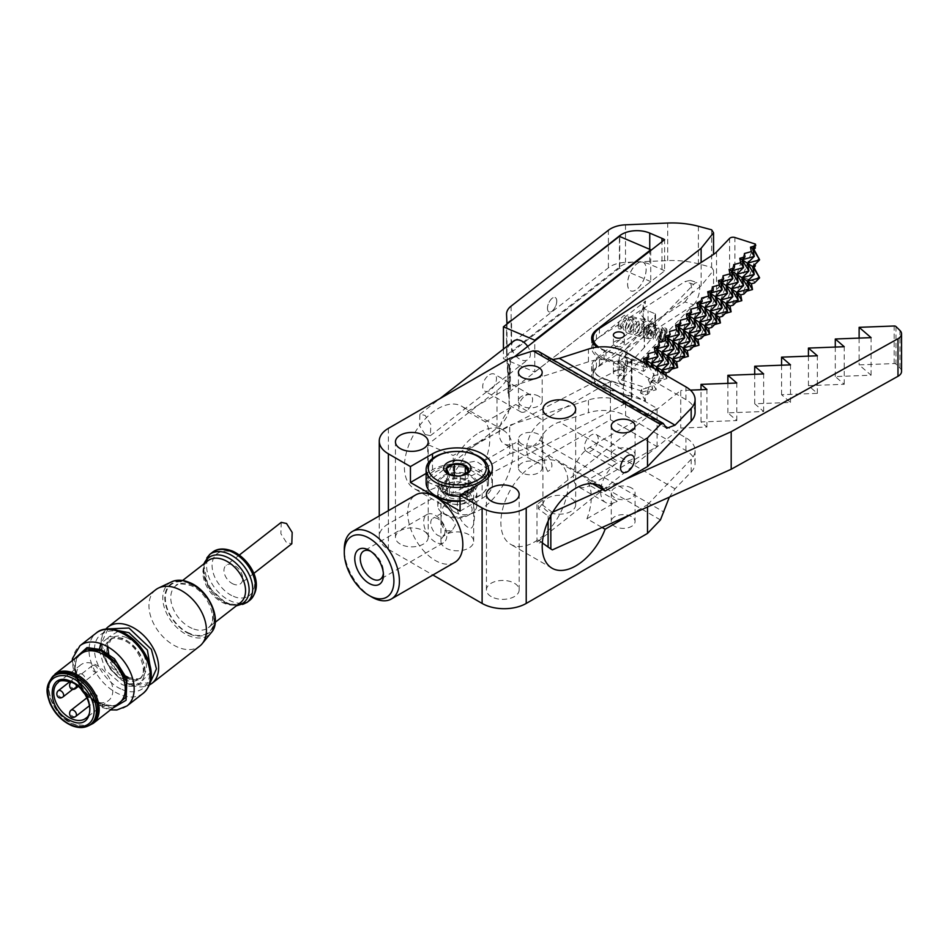 <?xml version="1.0" encoding="UTF-8"?>
<svg xmlns="http://www.w3.org/2000/svg" width="949" height="949" viewBox="0 0 949 949"><rect width="100%" height="100%" fill="white"/><g stroke="black" fill="none" stroke-linecap="round" stroke-linejoin="round"><path stroke-width="0.71" stroke-dasharray="4.75 3.56" d="M94.651 693.529A3.903 2.562 -128 0 0 92.255 693.648A3.903 2.562 -128 0 0 91.816 696.851A3.903 2.562 -128 0 0 94.651 699.899A3.903 2.562 -128 0 0 97.047 699.793A3.903 2.562 -128 0 0 97.498 696.59A3.903 2.562 -128 0 0 94.651 693.529M81.875 674.063A3.903 2.562 -128 0 0 79.479 674.181A3.903 2.562 -128 0 0 79.028 677.384A3.903 2.562 -128 0 0 81.875 680.433A3.903 2.562 -128 0 0 84.271 680.326A3.903 2.562 -128 0 0 84.71 677.123A3.903 2.562 -128 0 0 81.875 674.063M94.651 665.522A3.903 2.562 -128 0 0 92.255 665.629A3.903 2.562 -128 0 0 91.816 668.831A3.903 2.562 -128 0 0 94.651 671.892A3.903 2.562 -128 0 0 97.047 671.785A3.903 2.562 -128 0 0 97.498 668.582A3.903 2.562 -128 0 0 94.651 665.522M151.01 671.619L142.564 680.445L128.981 679.176L114.865 668.191L106.656 651.465L108.162 637.408L119.147 630.753M99.194 650.148L105.303 670.077L122.03 684.609C135.837 689.045 143.465 684.561 144.9 671.145C145.802 659.875 133.501 642.117 122.03 638.131L109.562 636.554L100.808 643.624M115.161 706.27L101.152 704.383L79.028 682.687L74.924 668.725L76.798 657.088M92.017 723.328A30.404 19.953 52 0 1 73.31 724.182A30.404 19.953 52 0 1 51.163 700.362A30.404 19.953 52 0 1 54.615 675.38M155.707 589.756A35.754 23.464 -128 0 0 151.638 619.139A35.754 23.464 -128 0 0 177.688 647.135A35.754 23.464 -128 0 0 199.681 646.139M281.248 522.353L280.892 533.706L286.539 542.614L291.817 543.777M233.359 584.086A11.696 7.675 52 0 1 224.842 574.928A11.696 7.675 52 0 1 226.17 565.307A11.696 7.675 52 0 1 233.359 564.987A11.696 7.675 52 0 1 241.888 574.145A11.696 7.675 52 0 1 240.548 583.754A11.696 7.675 52 0 1 233.359 584.086M85.113 694.336A22.61 14.84 -128 0 0 94.651 701.169A22.61 14.84 -128 0 0 108.566 700.54A22.61 14.84 -128 0 0 111.128 681.963A22.61 14.84 -128 0 0 94.651 664.253A22.61 14.84 -128 0 0 80.748 664.881A22.61 14.84 -128 0 0 81.056 689.14M425.14 434.512L419.505 425.603L419.861 414.25L425.14 415.413L430.787 424.322L430.431 435.674L425.14 434.512M513.789 340.999A11.696 7.675 -128 0 0 512.46 350.608A11.696 7.675 -128 0 0 520.977 359.766A11.696 7.675 -128 0 0 528.166 359.446A11.696 7.675 -128 0 0 527.703 346.432M627.55 283.751A15.599 7.58 113.1 0 0 630.694 290.857A15.599 7.58 113.1 0 0 640.646 285.139A15.599 7.58 113.1 0 0 646.103 269.279A15.599 7.58 113.1 0 0 642.947 262.185A15.599 7.58 113.1 0 0 633.007 267.903A15.599 7.58 113.1 0 0 627.55 283.751M646.162 269.314A15.599 7.58 -66.9 0 1 640.705 285.163A15.599 7.58 -66.9 0 1 630.753 290.88A15.599 7.58 -66.9 0 1 627.609 283.787A15.599 7.58 -66.9 0 1 633.066 267.926A15.599 7.58 -66.9 0 1 643.019 262.209A15.599 7.58 -66.9 0 1 646.162 269.314M556.778 301.118A7.794 3.784 -66.9 0 1 554.05 309.042A7.794 3.784 -66.9 0 1 549.08 311.901A7.794 3.784 -66.9 0 1 547.502 308.354A7.794 3.784 -66.9 0 1 550.23 300.418A7.794 3.784 -66.9 0 1 555.201 297.559A7.794 3.784 -66.9 0 1 556.778 301.118M547.443 308.33A7.794 3.784 113.1 0 0 549.02 311.877A7.794 3.784 113.1 0 0 553.991 309.018A7.794 3.784 113.1 0 0 556.719 301.094A7.794 3.784 113.1 0 0 555.141 297.535A7.794 3.784 113.1 0 0 550.171 300.394A7.794 3.784 113.1 0 0 547.443 308.33M503.433 349.078L503.433 358.639L534.762 372.032L534.762 340.928M650.741 250.477L650.741 281.58L534.762 372.032M650.741 281.58L619.412 268.187L503.433 358.639M619.412 268.187L619.412 236.36M658.879 338.935L660.409 332.719L660.041 337.298L661.109 335.139L660.385 339.22L662.272 340.667L659.994 341.913A7.402 2.93 107.8 0 0 660.207 342.008A7.402 2.93 107.8 0 0 664.514 337.785A7.402 2.93 107.8 0 0 664.715 327.915A7.402 2.93 107.8 0 0 660.409 332.126A7.402 2.93 107.8 0 0 658.879 338.935L661.441 332.458A7.402 2.93 -72.2 0 1 665.735 328.235A7.402 2.93 -72.2 0 1 665.534 338.117A7.402 2.93 -72.2 0 1 661.228 342.328A7.402 2.93 -72.2 0 1 660.279 335.899L659.994 341.913M620.634 326.278L617.965 325.566L618.534 328.473L620.361 328.532L623.244 324.404L622.71 323.668L620.634 326.278M660.279 335.899L661.062 332.269M660.801 341.901L659.697 341.925C660.101 340.371 655.747 344.665 660.504 332.565L660.041 337.298A4.994 1.981 -72.2 0 1 661.085 333.052A4.994 1.981 -72.2 0 1 663.98 330.205A4.994 1.981 -72.2 0 1 663.837 336.871A4.994 1.981 -72.2 0 1 660.943 339.706A4.994 1.981 -72.2 0 1 660.385 339.22M664.869 337.192A4.994 1.981 -72.2 0 1 661.963 340.039A4.994 1.981 -72.2 0 1 662.105 333.372A4.994 1.981 -72.2 0 1 665 330.537A4.994 1.981 -72.2 0 1 664.869 337.192M623.244 324.404L622.71 323.668L623.244 324.404M621.476 361.237A5.457 3.155 180 0 1 624.288 364.001A5.457 3.155 180 0 1 616.186 366.753A5.457 3.155 180 0 1 613.374 364.001A5.457 3.155 180 0 1 621.476 361.237M621.476 369.837A5.457 3.155 180 0 1 624.288 372.589A5.457 3.155 180 0 1 616.186 375.353A5.457 3.155 180 0 1 613.374 372.589A5.457 3.155 180 0 1 621.476 369.837M616.186 346.385A5.457 3.155 -0 0 0 624.288 343.621A5.457 3.155 -0 0 0 621.476 340.869A5.457 3.155 -0 0 0 613.374 343.621A5.457 3.155 -0 0 0 616.186 346.385M754.55 282.909L754.23 281.26L734.906 275.068A3.903 2.254 -0 0 0 729.603 275.945L716.531 289.552A23.393 13.5 -0 0 1 713.553 291.984L599.412 366.017A24.947 14.401 -0 0 0 593.089 375.602A24.947 14.401 -0 0 0 605.948 388.2L645.557 400.881L644.466 395.128L647.598 394.25L652.651 389.185L651.18 381.439L655.154 383.989L658.286 383.123L663.351 378.058L662.461 373.337M743.85 294.048L743.47 292.043L746.768 291.129M733.162 305.175L732.782 303.182L736.068 302.268M722.462 316.314L722.082 314.321L725.368 313.395M711.762 327.441L711.382 325.448L714.68 324.534M701.074 338.579L700.694 336.587L703.98 335.673M690.374 349.718L689.994 347.714L693.28 346.8M679.686 360.845L679.306 358.852L682.592 357.939M668.986 371.984L668.606 369.991L671.892 369.078M658.286 383.123L657.906 381.118L666.945 378.604L666.376 375.59M647.598 394.25L647.218 392.257L656.245 389.742L655.154 383.989M759.295 276.195L754.23 281.26M755.404 244.071L753.933 245.542L754.68 246.764M759.295 258.187L753.933 263.549L754.68 264.771M753.933 263.549L743.47 292.043M753.933 245.542L732.782 303.182M744.396 253.525L722.082 314.321M733.696 264.664L711.382 325.448M723.008 275.803L700.694 336.587M712.308 286.93L689.994 347.714M701.608 298.069L679.306 358.852M690.919 309.196L668.606 369.991M666.945 378.604L664.419 374.464M657.906 381.118L680.219 320.335M656.245 389.742L651.18 381.439L647.218 392.257M645.557 400.881L640.492 392.578L644.466 395.128M605.948 388.2L605.948 379.6L641.939 391.13L640.492 392.578L652.651 389.185L648.226 379.541L651.18 381.439L663.351 378.058L659.401 371.569M605.948 379.6A24.947 14.401 180 0 1 593.089 367.002A24.947 14.401 180 0 1 599.412 357.429L599.412 366.017M644.371 362.898L605.948 350.632A24.947 14.401 180 0 1 598.546 347.026M641.939 391.13L641.631 389.481L640.492 392.578M599.412 357.429L684.929 301.96L693.672 304.759L621.465 379.932L646.791 388.046L641.631 389.481M684.929 301.96L692.343 291.948L690.267 280.382L684.929 281.58L599.412 337.061A24.947 14.401 -0 0 0 593.089 346.634A24.947 14.401 -0 0 0 605.948 359.232L605.948 350.632M644.383 362.945L647.313 367.749L643.73 371.332L605.948 359.232M646.637 364.202L647.313 367.749M648.131 353.74L643.031 367.643L649.828 366.539L649.353 365.768M658.831 342.601L649.626 367.69L654.525 375.59L648.226 379.541M654.525 375.59L658.001 374.618L651.18 381.439L669.519 331.474M646.791 388.046L650.8 386.148M621.465 379.932A12.479 4.935 107.8 0 0 627.17 367.216A12.479 4.935 107.8 0 0 625.261 357.868A12.479 4.935 107.8 0 0 621.465 359.564L645 367.097M651.833 366.86L649.626 367.69M693.672 304.759A12.479 4.935 107.8 0 0 699.377 292.031A12.479 4.935 107.8 0 0 697.479 282.695A12.479 4.935 107.8 0 0 693.672 284.38L621.465 359.564M643.73 371.332L643.031 367.643M657.183 370.288L658.001 374.618L654.383 368.675M901.55 371.439A11.696 6.75 0 0 0 899.949 368.022L895.986 364.108A1.945 1.127 0 0 0 895.832 363.989A1.945 1.127 0 0 0 894.172 363.562L859.118 364.891L871.075 375.211L835.286 376.575L844.219 384.286L808.429 385.65L817.362 393.361L781.573 394.713L790.505 402.435L754.716 403.788L763.648 411.51L727.871 412.862L736.804 420.585L701.014 421.937L706.934 427.05L680.741 428.046L536.98 542.164L538.51 543.279L541.76 542.033L552.377 549.886M859.118 338.105L859.118 364.891M624.905 479.613L602.698 489.637M552.745 512.152L550.835 514.607L548.107 516.007L538.51 508.913L538.51 505.722L536.98 504.595L680.741 390.49L680.741 428.046M541.76 542.033L538.51 540.1L538.51 543.279M542.342 542.935L538.51 540.1M690.386 390.122L680.741 390.49M706.934 427.05L706.934 389.493M701.014 421.937L701.014 389.719M736.804 420.585L736.804 383.016M727.871 412.862L727.871 383.36M763.648 411.51L763.648 373.942M754.716 403.788L754.716 374.286M790.505 402.435L790.505 364.867M781.573 394.713L781.573 365.211M817.362 393.361L817.362 355.792M808.429 385.65L808.429 356.136M844.219 384.286L844.219 346.717M835.286 376.575L835.286 347.061M871.075 375.211L871.075 337.642M552.377 512.318L541.76 504.477L538.51 505.722M536.98 504.595L536.98 542.164M541.76 504.477L538.51 508.913M631.678 360.478L631.678 398.046A1.554 0.902 0 0 0 631.987 397.512A1.554 0.902 0 0 0 631.393 396.801A1.554 0.902 0 0 0 631.18 396.718L604.098 388.046A24.176 13.95 180 0 1 591.654 375.84A24.176 13.95 180 0 1 596.399 367.536L701.133 285.851L713.541 270.346L711.631 267.369L698.381 263.834A62.373 36.015 0 0 0 667.705 260.607L625.498 262.375A23.393 13.5 0 0 0 608.392 267.808L511.131 343.668A23.393 13.5 0 0 0 506.541 351.699A23.393 13.5 0 0 0 506.552 352.091L509.222 405.626A62.373 36.015 180 0 1 509.245 406.658A62.373 36.015 180 0 1 497.015 428.082L427.726 482.116L427.726 444.559L453.207 455.449L623.386 366.955L631.678 360.478A1.554 0.902 0 0 0 631.987 359.944A1.554 0.902 0 0 0 631.393 359.232A1.554 0.902 0 0 0 631.18 359.161L604.098 350.489A24.176 13.95 180 0 1 597.194 347.168M506.991 324.024L506.991 354.629L509.222 399.256A62.373 36.015 0 0 0 508.023 393.194A38.98 22.503 180 0 1 508.878 392.4A38.98 22.503 180 0 1 510.372 391.154L664.608 270.856L664.608 239.67M664.608 270.856A21.436 12.384 0 0 0 662.402 269.718A21.436 12.384 0 0 0 661.963 269.516L649.745 264.297A21.436 12.384 0 0 0 619.744 266.883L511.57 351.249L511.57 320.465M641.666 311.153L645.557 301.379L643.208 314.072C642.805 317.879 643.588 319.683 645.557 319.457L644.383 319.362L645.557 319.457L641.666 315.756L641.666 311.153L639.507 313.087L641.666 315.756M654.94 313.728A1.554 0.902 180 0 1 654.964 313.739A1.554 0.902 180 0 1 655.569 314.451A1.554 0.902 180 0 1 655.427 314.819L655.427 333.609A1.554 0.902 0 0 0 655.569 333.229A1.554 0.902 0 0 0 654.964 332.518A1.554 0.902 0 0 0 654.94 332.506L654.94 313.728L648.072 310.798A12.088 6.975 180 0 1 643.185 305.187A12.088 6.975 180 0 1 645.557 301.035L596.399 339.374A24.176 13.95 0 0 0 593.089 342.921M625.652 329.22A8.577 2.942 104.9 0 0 627.04 333.016A8.577 2.942 104.9 0 0 630.824 329.042A8.577 2.942 104.9 0 0 632.841 320.24A8.577 2.942 104.9 0 0 631.453 316.444A8.577 2.942 104.9 0 0 627.669 320.406A8.577 2.942 104.9 0 0 625.652 329.22M646.886 334.89A8.577 2.942 104.9 0 0 648.274 338.674A8.577 2.942 104.9 0 0 652.058 334.712A8.577 2.942 104.9 0 0 654.075 325.898A8.577 2.942 104.9 0 0 652.687 322.102A8.577 2.942 104.9 0 0 648.902 326.076A8.577 2.942 104.9 0 0 646.886 334.89M644.241 328.769L644.241 347.548A3.903 2.254 0 0 0 644.43 347.346L644.43 328.568A3.903 2.254 180 0 1 644.241 328.769L626.969 347.702L626.969 366.492L619.258 376.124A12.088 6.975 0 0 0 618.155 379.042A12.088 6.975 0 0 0 624.371 385.152L604.098 378.663A24.176 13.95 180 0 1 591.654 366.456A24.176 13.95 180 0 1 596.399 358.153L645.557 319.813A12.088 6.975 0 0 0 643.185 323.965A12.088 6.975 0 0 0 648.072 329.576L654.94 332.506M631.678 398.046L623.386 404.511L453.207 493.006L453.207 455.449M427.726 482.116L453.207 493.006M508.023 393.194L508.023 362.008A62.373 36.015 180 0 1 509.245 369.102A62.373 36.015 180 0 1 497.015 390.525L427.726 444.559M711.631 267.369L711.631 229.8M713.553 291.984L713.541 270.346M701.133 285.851L701.133 262.482M593.054 342.98A24.176 13.95 0 0 0 591.654 347.678A24.176 13.95 0 0 0 604.098 359.873L624.371 366.373A12.088 6.975 180 0 1 618.155 360.264A12.088 6.975 180 0 1 619.258 357.346L626.969 347.702M506.991 354.629L511.57 351.249M514.358 356.848L510.372 359.956A38.98 22.503 0 0 0 508.023 362.008M655.427 333.609L644.43 347.346M644.241 347.548L626.969 366.492M644.43 328.568L655.427 314.819M623.386 366.955L623.386 404.511M592.378 483.682L586.933 480.538A47.557 27.462 -60 0 1 586.933 518.735L602.069 527.466M534.489 464.334A47.557 27.462 -60 0 1 558.273 461.985A47.557 27.462 -60 0 1 565.568 500.087A47.557 27.462 -60 0 1 534.489 541.998A47.557 27.462 -60 0 1 510.716 544.358A47.557 27.462 -60 0 1 503.421 506.244A47.557 27.462 -60 0 1 534.489 464.334M614.762 459.518A11.886 6.868 180 0 1 611.275 454.666A11.886 6.868 180 0 1 618.618 448.319A11.886 6.868 180 0 1 631.571 449.814A11.886 6.868 180 0 1 635.059 454.666A11.886 6.868 180 0 1 627.716 461.012A11.886 6.868 180 0 1 614.762 459.518M598.226 438.972A9.751 5.623 120 0 0 596.209 434.512A9.751 5.623 120 0 0 591.334 434.986A9.751 5.623 120 0 0 584.442 446.932A9.751 5.623 120 0 0 586.47 451.392A9.751 5.623 120 0 0 591.334 450.905A9.751 5.623 120 0 0 598.226 438.972M614.762 526.363A11.886 6.868 180 0 1 611.275 521.511A11.886 6.868 180 0 1 618.618 515.165A11.886 6.868 180 0 1 631.571 516.659A11.886 6.868 180 0 1 635.059 521.511A11.886 6.868 180 0 1 627.716 527.858A11.886 6.868 180 0 1 614.762 526.363M631.571 488.011A11.886 6.868 0 0 0 618.618 486.517A11.886 6.868 0 0 0 611.275 492.863A11.886 6.868 0 0 0 614.762 497.715A11.886 6.868 0 0 0 627.716 499.21A11.886 6.868 0 0 0 635.059 492.863A11.886 6.868 0 0 0 631.571 488.011M489.589 374.653A9.751 5.623 -60 0 1 494.465 374.179A9.751 5.623 -60 0 1 495.959 381.984A9.751 5.623 -60 0 1 489.589 390.573A9.751 5.623 -60 0 1 484.725 391.059A9.751 5.623 -60 0 1 483.231 383.242A9.751 5.623 -60 0 1 489.589 374.653M525.675 395.496A9.751 5.623 -60 0 1 530.55 395.009A9.751 5.623 -60 0 1 532.045 402.815A9.751 5.623 -60 0 1 525.675 411.403A9.751 5.623 -60 0 1 520.799 411.89A9.751 5.623 -60 0 1 519.305 404.084A9.751 5.623 -60 0 1 525.675 395.496M400.253 544.074A16.37 9.454 180 0 1 395.448 537.383A16.37 9.454 180 0 1 405.555 528.652A16.37 9.454 180 0 1 423.408 530.705A16.37 9.454 180 0 1 428.201 537.383A16.37 9.454 180 0 1 418.094 546.126A16.37 9.454 180 0 1 400.253 544.074M491.214 596.589A16.37 9.454 180 0 1 486.422 589.91A16.37 9.454 180 0 1 496.529 581.168A16.37 9.454 180 0 1 514.37 583.22A16.37 9.454 180 0 1 519.162 589.91A16.37 9.454 180 0 1 509.055 598.641A16.37 9.454 180 0 1 491.214 596.589M455.39 525.283L451.973 530.693L445.733 530.859C442.104 527.407 440.55 522.792 441.048 517.015L441.831 513.136L445.733 514.311C450.858 516.885 454.073 520.55 455.39 525.283M445.069 531.238A10.131 5.848 60 0 1 442.969 535.877A10.131 5.848 60 0 1 437.904 535.378A10.131 5.848 60 0 1 430.739 522.97A10.131 5.848 60 0 1 432.839 518.32A10.131 5.848 60 0 1 437.904 518.83A10.131 5.848 60 0 1 445.069 531.238M445.733 493.943L442.981 492.341A20.273 11.708 180 0 1 442.981 475.793A20.273 11.708 180 0 1 471.641 475.793A20.273 11.708 180 0 1 471.641 492.341A20.273 11.708 180 0 1 442.981 492.341L445.733 493.943A16.37 9.454 180 0 1 440.941 487.252A16.37 9.454 180 0 1 451.048 478.521A16.37 9.454 180 0 1 468.889 480.574A16.37 9.454 180 0 1 473.681 487.252A16.37 9.454 180 0 1 468.889 493.943A16.37 9.454 180 0 1 445.733 493.943M454.749 562.389A38.98 22.503 60 0 1 424.713 551.95A38.98 22.503 60 0 1 407.69 512.721A38.98 22.503 60 0 1 415.769 494.868M435.259 541.998A16.37 9.454 60 0 1 424.559 527.573A16.37 9.454 60 0 1 427.074 514.453A16.37 9.454 60 0 1 435.259 515.26A16.37 9.454 60 0 1 445.959 529.696A16.37 9.454 60 0 1 443.444 542.816A16.37 9.454 60 0 1 435.259 541.998M468.889 534.678A16.37 9.454 0 0 0 451.048 532.626A16.37 9.454 0 0 0 440.941 541.369A16.37 9.454 0 0 0 445.733 548.048A16.37 9.454 0 0 0 463.575 550.1A16.37 9.454 0 0 0 473.681 541.369A16.37 9.454 0 0 0 468.889 534.678M370.549 551.203A16.37 9.454 60 0 1 371.854 551.867L369.102 550.278L371.854 551.867A16.37 9.454 60 0 1 383.432 571.927A16.37 9.454 60 0 1 383.36 573.386M438.011 486.303A47.557 27.462 120 0 0 467.299 449.66L485.485 460.158A47.557 27.462 120 0 0 485.485 421.961L467.299 411.463A47.557 27.462 120 0 0 461.795 406.279A47.557 27.462 120 0 0 438.011 408.628A47.557 27.462 120 0 0 406.943 450.55A47.557 27.462 120 0 0 414.238 488.652A47.557 27.462 120 0 0 438.011 486.303M479.364 432.507A47.557 27.462 -60 0 1 503.148 430.146A47.557 27.462 -60 0 1 510.432 468.26A47.557 27.462 -60 0 1 479.364 510.171A47.557 27.462 -60 0 1 455.579 512.531A47.557 27.462 -60 0 1 448.296 474.417A47.557 27.462 -60 0 1 479.364 432.507M468.889 490.503C453.444 491.119 453.456 518.783 468.889 527.929C476.291 531.998 476.279 504.227 468.889 490.503M547.727 471.475C543.492 463.076 543.492 457.892 547.727 455.923C553.291 463.551 553.291 468.735 547.727 471.475M547.727 511.44A16.37 9.454 180 0 1 542.935 504.761A16.37 9.454 180 0 1 553.042 496.03A16.37 9.454 180 0 1 570.883 498.071A16.37 9.454 180 0 1 575.675 504.761A16.37 9.454 180 0 1 565.568 513.492A16.37 9.454 180 0 1 547.727 511.44M538.7 396.196A11.886 6.868 0 0 0 525.746 394.701A11.886 6.868 0 0 0 518.403 401.047A11.886 6.868 0 0 0 521.879 405.899A11.886 6.868 0 0 0 534.845 407.394A11.886 6.868 0 0 0 542.187 401.047A11.886 6.868 0 0 0 538.7 396.196M538.7 463.041A11.886 6.868 0 0 0 525.746 461.546A11.886 6.868 0 0 0 518.403 467.893A11.886 6.868 0 0 0 521.879 472.744A11.886 6.868 0 0 0 534.845 474.227A11.886 6.868 0 0 0 542.187 467.893A11.886 6.868 0 0 0 538.7 463.041M521.879 444.096A11.886 6.868 180 0 1 518.403 439.245A11.886 6.868 180 0 1 525.746 432.898A11.886 6.868 180 0 1 538.7 434.393A11.886 6.868 180 0 1 542.187 439.245A11.886 6.868 180 0 1 534.845 445.579A11.886 6.868 180 0 1 521.879 444.096M460.063 511.131L482.116 498.391A35.089 20.261 0 0 0 492.401 484.073A35.089 20.261 0 0 0 492.294 482.567L459.921 463.871A35.089 20.261 0 0 0 432.495 469.743L426.125 473.432M492.294 482.567L490.763 474.251M488.498 469.482L476.078 461.119L459.921 463.871M629.946 514.904L647.515 504.761L647.515 506.98M589.803 447.252L617.194 463.065A23.393 13.5 120 0 0 601.915 483.67A23.393 13.5 120 0 0 605.498 502.412A23.393 13.5 120 0 0 617.194 501.262L589.803 485.449L657.064 446.611L610.409 419.672L543.136 458.509A23.393 13.5 -60 0 1 531.452 459.66A23.393 13.5 -60 0 1 527.858 440.917A23.393 13.5 -60 0 1 543.136 420.312L610.409 381.474L657.064 408.414L589.803 447.252A23.393 13.5 120 0 0 574.525 467.857A23.393 13.5 120 0 0 578.107 486.6A23.393 13.5 120 0 0 589.803 485.449M617.194 463.065L586.933 480.538M586.933 518.735L617.194 501.262M485.485 460.158L515.746 442.697A23.393 13.5 -60 0 1 504.049 443.847A23.393 13.5 -60 0 1 500.467 425.105A23.393 13.5 -60 0 1 515.746 404.499L485.485 421.961M467.299 411.463L509.684 386.99L509.684 358.342M467.299 449.66L509.684 425.188L588.451 399.98A31.187 18.007 180 0 1 625.616 402.993L685.949 437.821A31.187 18.007 180 0 1 695.083 450.561A31.187 18.007 180 0 1 691.169 459.292L647.515 504.761M388.39 428.367L388.39 523.86L509.684 453.836L509.684 425.188M695.083 412.364A31.187 18.007 0 0 0 685.949 399.624L625.616 364.796A31.187 18.007 0 0 0 588.451 361.783L509.684 386.99M388.39 523.86A31.187 18.007 0 0 0 379.256 536.588A31.187 18.007 0 0 0 388.39 549.329L432.898 575.011M660.457 519.922L533.041 446.362L509.684 453.836M691.169 459.292L691.169 472.021L675.036 488.818L669.342 497.146M533.041 446.362L539.613 440.277C543.516 431.487 550.088 425.401 559.341 422.02L588.451 412.708L588.451 399.98M552.626 359.541L544.299 357.583L538.059 351.13M657.064 446.611L657.064 408.414M610.409 381.474L610.409 419.672M691.169 472.021A31.187 18.007 0 0 0 695.083 463.29A31.187 18.007 0 0 0 685.949 450.561L625.616 415.733A31.187 18.007 0 0 0 588.451 412.708M371.854 597.063A38.98 22.503 60 0 1 344.285 549.317M471.617 485.034A14.816 8.553 0 0 0 455.378 478.771A14.816 8.553 0 0 0 442.495 487.252A14.816 8.553 0 0 0 443.005 489.47A14.816 8.553 0 0 0 459.245 495.734A14.816 8.553 0 0 0 472.127 487.252A14.816 8.553 0 0 0 471.617 485.034M439.233 486.861A18.707 10.807 180 0 1 438.592 484.073A18.707 10.807 180 0 1 454.868 473.361A18.707 10.807 180 0 1 475.39 481.273A18.707 10.807 180 0 1 476.018 484.073A18.707 10.807 180 0 1 459.755 494.785A18.707 10.807 180 0 1 439.233 486.861M460.063 500.728A31.187 18.007 0 0 0 484.405 491.712A31.187 18.007 0 0 0 488.498 482.792A31.187 18.007 0 0 0 487.43 478.142A31.187 18.007 0 0 0 453.242 464.951A31.187 18.007 0 0 0 426.125 482.792M460.063 501.369A30.095 17.379 0 0 0 483.456 492.673A30.095 17.379 0 0 0 486.374 479.577A30.095 17.379 0 0 0 449.518 467.288A30.095 17.379 0 0 0 428.236 488.569A30.095 17.379 0 0 0 431.166 492.673M448.58 474.215A11.269 6.501 0 0 0 449.34 474.702A11.269 6.501 0 0 0 460.229 476.374A11.269 6.501 0 0 0 465.271 474.702A11.269 6.501 0 0 0 466.042 474.215M443.005 492.65A14.816 8.553 0 0 0 459.245 498.913A14.816 8.553 0 0 0 472.127 490.431A14.816 8.553 0 0 0 471.617 488.225A14.816 8.553 0 0 0 455.378 481.962A14.816 8.553 0 0 0 442.495 490.431A14.816 8.553 0 0 0 443.005 492.65M438.485 496.019A19.49 11.258 0 0 0 459.85 504.263A19.49 11.258 0 0 0 476.801 493.112A19.49 11.258 0 0 0 476.137 490.194A19.49 11.258 0 0 0 454.761 481.95A19.49 11.258 0 0 0 437.821 493.112A19.49 11.258 0 0 0 438.485 496.019M438.485 508.628A19.49 11.258 0 0 0 443.527 513.67A19.49 11.258 0 0 0 471.095 513.67A19.49 11.258 0 0 0 476.801 505.71A19.49 11.258 0 0 0 476.137 502.804A19.49 11.258 0 0 0 454.761 494.559A19.49 11.258 0 0 0 437.821 505.71A19.49 11.258 0 0 0 438.485 508.628M447.181 490.336A10.131 5.848 180 0 1 448.45 487.596L452.388 485.319A10.131 5.848 180 0 1 457.145 484.583L462.519 485.413A10.131 5.848 180 0 1 466.006 487.43L467.442 490.538A10.131 5.848 180 0 1 466.173 493.278L462.234 495.556A10.131 5.848 180 0 1 457.477 496.291L452.104 495.461A10.131 5.848 180 0 1 448.616 493.444L446.445 488.759L446.445 468.415M467.098 497.193A10.131 5.848 0 0 0 455.983 492.911A10.131 5.848 0 0 0 447.169 498.711A10.131 5.848 0 0 0 447.525 500.23A10.131 5.848 0 0 0 458.628 504.512A10.131 5.848 0 0 0 467.442 498.711A10.131 5.848 0 0 0 467.098 497.193M443.005 511.748A14.816 8.553 0 0 0 446.837 515.58A14.816 8.553 0 0 0 467.786 515.58A14.816 8.553 0 0 0 471.617 507.324A14.816 8.553 0 0 0 453.48 501.274A14.816 8.553 0 0 0 443.005 511.748M449.268 474.524L449.933 474.785M457.964 476.018L461.451 475.663M447.667 473.729L449.34 474.702L449.352 495.034L448.616 493.444M452.388 485.319L454.393 484.156L454.393 475.473M446.445 488.759L448.45 487.596M449.352 495.034L452.104 495.461M460.218 476.374L460.218 496.707L457.477 496.291M462.519 485.413L465.271 485.841L465.271 473.456M454.393 484.156L457.145 484.583M460.218 496.707L462.234 495.556M468.177 471.783L468.177 492.116L466.173 493.278M465.271 485.841L466.006 487.43M467.442 490.538L468.177 492.116M75.718 716.436A3.903 2.562 52 0 1 73.31 716.542A3.903 2.562 52 0 1 70.475 713.494A3.903 2.562 52 0 1 70.914 710.291M62.931 696.969A3.903 2.562 52 0 1 60.534 697.076A3.903 2.562 52 0 1 57.699 694.027A3.903 2.562 52 0 1 58.138 690.813M75.718 688.428A3.903 2.562 52 0 1 73.31 688.535A3.903 2.562 52 0 1 70.475 685.475A3.903 2.562 52 0 1 70.914 682.272M71.211 682.094A3.903 2.562 52 0 1 73.31 682.165A3.903 2.562 52 0 1 75.932 684.715M150.108 682.829L128.981 683.861L106.502 662.378L101.543 642.77L108.056 628.902M151.899 683.41A35.754 23.464 52 0 1 129.906 684.407A35.754 23.464 52 0 1 103.856 656.4A35.754 23.464 52 0 1 107.925 627.028M171.615 581.82A32.574 21.376 -128 0 0 164.497 608.119A32.574 21.376 -128 0 0 188.981 635.747A32.574 21.376 -128 0 0 211.247 632.651M189.753 633.885C197.048 638.025 214.355 637.823 214.699 619.211C214.355 600.302 197.048 585.308 189.753 583.208C182.457 579.068 165.15 579.27 164.806 597.882C165.15 616.791 182.457 631.785 189.753 633.885M126.668 637.692A24.555 16.121 -128 0 0 111.555 638.38A24.555 16.121 -128 0 0 108.767 658.559A24.555 16.121 -128 0 0 126.668 677.8A24.555 16.121 -128 0 0 141.769 677.111A24.555 16.121 -128 0 0 144.556 656.933A24.555 16.121 -128 0 0 126.668 637.692M189.753 633.374C182.611 631.31 165.648 616.613 165.316 598.095C165.648 579.863 182.611 579.661 189.753 583.718C196.906 585.77 213.857 600.468 214.189 618.985C213.857 637.218 196.906 637.42 189.753 633.374M192.078 628.38A26.513 17.402 52 0 1 172.754 607.609A26.513 17.402 52 0 1 175.767 585.83A26.513 17.402 52 0 1 192.078 585.094A26.513 17.402 52 0 1 211.39 605.853A26.513 17.402 52 0 1 208.377 627.633A26.513 17.402 52 0 1 192.078 628.38M124.343 679.614A24.555 16.121 52 0 1 106.454 660.374A24.555 16.121 52 0 1 109.242 640.195A24.555 16.121 52 0 1 124.343 639.507A24.555 16.121 52 0 1 142.243 658.748A24.555 16.121 52 0 1 139.444 678.926A24.555 16.121 52 0 1 124.343 679.614M207.938 560.74A26.513 17.402 -128 0 0 204.925 582.532A26.513 17.402 -128 0 0 224.237 603.291A26.513 17.402 -128 0 0 240.548 602.556C239.943 604.964 235.02 605.082 225.767 602.888C207.463 596.435 197.404 565.77 207.938 560.74M237.191 605.165A28.458 18.672 52 0 1 226.253 603.315A28.458 18.672 52 0 1 204.593 563.35M209.563 554.536A30.404 19.953 -128 0 0 206.099 579.519A30.404 19.953 -128 0 0 228.258 603.339A30.404 19.953 -128 0 0 246.954 602.496M143.204 693.304A38.209 25.077 52 0 1 119.704 694.371A38.209 25.077 52 0 1 91.863 664.442A38.209 25.077 52 0 1 96.205 633.054M122.03 689.377C130.096 693.944 149.218 693.719 149.598 673.149C149.218 652.26 130.096 635.676 122.03 633.351C113.963 628.784 94.829 629.009 94.449 649.579C94.829 670.48 113.963 687.052 122.03 689.377M212.339 552.365A30.404 19.953 -128 0 0 208.887 577.348A30.404 19.953 -128 0 0 231.046 601.168A30.404 19.953 -128 0 0 249.741 600.326M233.359 596.186C239.599 599.709 254.379 599.543 254.664 583.647C254.379 567.502 239.599 554.679 233.359 552.887C227.131 549.352 212.351 549.53 212.054 565.426C212.351 581.571 227.131 594.382 233.359 596.186M112.931 708.013L101.152 705.653L82.255 689.97L74.757 674.49L74.58 658.82M126.964 705.961A38.209 25.077 52 0 1 103.465 707.029A38.209 25.077 52 0 1 75.635 677.1A38.209 25.077 52 0 1 79.977 645.711M81.045 653.778A31.187 20.463 -128 0 0 77.498 679.401A31.187 20.463 -128 0 0 100.226 703.838A31.187 20.463 -128 0 0 119.396 702.96C118.317 706.08 112.136 706.317 100.831 703.672C80.06 696.068 67.569 661.928 81.045 653.778M93.299 723.316A31.187 20.463 52 0 1 74.117 724.194A31.187 20.463 52 0 1 51.388 699.757A31.187 20.463 52 0 1 54.935 674.134C40.593 683.577 53.014 716.661 73.512 724.348L88.459 725.807M90.63 724.419A30.404 19.953 52 0 1 71.922 725.273A30.404 19.953 52 0 1 49.763 701.453A30.404 19.953 52 0 1 53.227 676.459M80.748 664.881L58.019 682.616A22.61 14.84 52 0 1 71.922 681.975A22.61 14.84 52 0 1 88.399 699.686A22.61 14.84 52 0 1 85.825 718.274L108.566 700.54M716.531 251.995L716.531 289.552M729.603 275.945L729.603 238.389M734.906 275.068L734.906 237.511M599.412 328.461L599.412 337.061M693.672 284.38L684.929 281.58M895.986 326.551L895.986 364.108M894.172 363.562L894.172 325.993M899.949 368.022L899.949 330.466M550.835 514.607L550.835 515.509M548.107 516.007L548.107 521.096M631.18 396.718L631.18 359.161M497.015 428.082L497.015 390.525M509.222 405.626L509.222 399.256M506.552 352.091L506.552 324.38L506.541 351.699M511.131 306.112L511.131 343.668M608.392 267.808L608.392 230.251M625.498 224.818L625.498 262.375M667.705 260.607L667.705 223.051M698.381 226.265L698.381 263.834M596.399 367.536L596.399 358.153M596.399 339.374L596.399 330.881M604.098 388.046L604.098 378.663M604.098 359.873L604.098 350.489M624.371 366.373L624.371 385.152M510.372 359.956L510.372 391.154M619.258 357.346L619.258 376.124M619.744 266.883L619.744 236.503M649.745 249.326L649.745 264.297M661.963 269.516L661.963 241.734M648.072 329.576L648.072 310.798M432.495 469.743L432.495 458.521M482.116 498.391L482.116 482.483M515.746 404.499L543.136 420.312M543.136 458.509L515.746 442.697M388.39 549.329L388.39 510.669M588.451 361.783L588.451 349.054M664.11 424.618L539.613 352.743M685.949 399.624L685.949 386.895M539.613 440.277L664.11 512.152M675.036 488.818L559.341 422.02M685.949 450.561L685.949 437.821M625.616 402.993L625.616 415.733M625.616 352.067L625.616 364.796M92.255 693.648L87.011 697.74M97.047 699.793L89.55 705.641M79.479 674.181L69.941 681.607M84.271 680.326L72.859 689.223M92.255 665.629L71.175 682.082M97.047 671.785L78.221 686.471M105.707 629.116L101.246 638.938L101.329 648.855L103.939 657.906L110.772 669.697L120.594 679.46L129.301 684.561L149.325 685.048M128.198 677.396C136.822 679.401 141.342 679.306 141.769 677.111L139.444 678.926C149.171 674.193 139.681 645.83 122.812 639.911C115.624 638.108 112.148 637.692 112.385 638.641L109.242 640.195L111.555 638.38L107.723 646.767M108.91 655.415L124.604 675.534M215.221 622.295L208.377 627.633C218.982 622.295 208.685 591.903 190.547 585.497C181.283 583.315 176.36 583.421 175.767 585.83L182.623 580.491M203.655 564.086L208.222 586.838L226.728 603.742L236.254 605.889M72.183 660.694L79.633 687.835L101.934 707.432L110.535 709.876M239.373 555.011L226.17 565.307M253.763 573.457L240.548 583.754M419.861 414.25L439.862 398.651M430.431 435.674L528.166 359.446M660.741 339.706L659.923 339.576C662.948 337.286 661.572 326.1 661.026 329.291L659.757 329.683C654.929 334.819 655.688 339.837 655.83 338.2L654.929 337.927L656.981 331.818L655.889 327.619L654.075 328.615C650.919 334.226 649.828 336.907 650.789 336.658L649.816 336.326L651.904 330.24L650.895 326.065L649.709 326.397C646.067 331.818 644.751 334.689 645.735 334.973L644.822 334.7L646.874 328.627L645.403 324.416C644.193 322.494 638.902 335.388 640.67 333.407L639.721 333.075C641.358 331.889 642.544 324.024 641.5 323.728L640.765 322.826L639.294 323.384C635.747 329.41 634.525 332.209 635.64 331.759L634.691 331.486L636.791 324.855L636.34 321.925L635.344 321.177L633.695 322.316L630.551 330.145L629.626 329.825L631.559 324.926C631.441 320.145 631.132 318.354 630.634 319.576L628.938 320.371C625.545 326.586 624.418 329.315 625.533 328.544L624.561 328.259C626.47 325.009 627.052 321.865 626.293 318.852L625.64 317.927L623.813 318.84C620.504 324.997 619.377 327.678 620.444 326.895L619.804 326.539M617.965 325.566C619.958 316.776 625.201 314.688 624.845 315.483L626.411 315.566C628.155 314.427 631.643 322.755 626.115 330.216L624.383 330.596L622.995 328.342C623.944 322.945 625.486 319.564 627.621 318.2L631.382 317.215C632.509 318.615 634.537 316.017 633.802 326.468C630.397 335.495 629.673 331.296 629.353 332.174L628.036 330.181C630.433 317.69 635.178 318.544 636.482 318.781C638.333 317.227 641.358 327.014 636.637 333.063L634.501 333.823C632.568 334.973 632.686 332.103 634.857 325.199C637.811 320.786 640.029 319.208 641.524 320.465C643.019 321.865 644.418 320.015 644.086 328.817C640.516 339.339 639.709 334.345 639.46 335.424C639.353 332.838 635.83 339.422 640.184 326.266C644.11 321.996 646.233 320.584 646.554 322.008C647.953 321.545 651.797 326.693 647.004 336.005L644.596 337.037C643.813 336.895 640.516 335.092 647.242 325.21L651.655 323.704C654.549 322.458 656.103 334.167 651.05 338.485L649.567 338.674C648.57 339.505 648.262 337.785 648.641 333.49C654.43 321.248 655.142 326.337 656.637 325.246C658.333 324.546 659.211 327.263 659.306 333.407C655.806 344.357 655.889 338.84 654.703 340.264C653.98 339.647 650.528 339.351 657.159 328.639L661.797 326.942L664.075 329.445C665.249 330.691 664.656 334.428 662.272 340.667M618.534 328.473L619.27 328.923C620.243 328.105 620.397 331.545 623.446 324.261M661.963 340.039L660.943 339.706M665.735 328.235L664.715 327.915M665 330.537L663.98 330.205M661.228 342.328L660.207 342.008M624.288 372.589L624.288 364.001M624.288 343.621L624.288 335.033M593.089 375.602L593.089 367.002M613.374 372.589L613.374 364.001M593.089 346.634L593.089 343.04M613.374 343.621L613.374 335.033M650.623 365.994L625.261 357.868M690.267 280.382L697.479 282.695M648.274 338.674L627.04 333.016M509.245 406.658L509.245 369.102M591.654 366.456L591.654 375.84M618.155 360.264L618.155 379.042M631.987 359.944L631.987 397.512M591.654 338.283L591.654 347.678M643.185 305.187L643.185 323.965M655.569 314.451L655.569 333.229M652.687 322.102L631.453 316.444M599.626 485.852L558.273 461.985M611.275 454.666L611.275 426.018M596.209 434.512L632.295 455.342M611.275 492.863L611.275 521.511M530.55 395.009L494.465 374.179M395.448 537.383L395.448 441.89M486.422 589.91L486.422 494.417M451.973 530.693L442.969 535.877M427.074 514.453L363.669 551.061M503.148 430.146L461.795 406.279M440.941 541.369L440.941 487.252M542.935 504.761L542.935 409.268M518.403 401.047L518.403 372.399M518.403 439.245L518.403 467.893M542.187 439.245L542.187 467.893M542.187 401.047L542.187 372.399M575.675 504.761L575.675 409.268M492.401 484.073L492.401 468.154M473.681 541.369L473.681 487.252M455.579 512.531L414.238 488.652M552.069 568.226L510.716 544.358M605.498 502.412L578.107 486.6M635.059 454.666L635.059 426.018M586.47 451.392L622.544 472.222M635.059 492.863L635.059 521.511M531.452 459.66L504.049 443.847M379.256 536.588L379.256 515.948M520.799 411.89L484.725 391.059M666.696 428.26L544.299 357.583M428.201 537.383L428.201 441.89M519.162 589.91L519.162 494.417M695.083 463.29L695.083 450.561M441.831 513.136L432.839 518.32M468.889 493.943L471.641 492.341M443.444 542.816L380.039 579.412M383.432 571.927L383.432 575.106M476.018 484.073C474.642 491.89 470.597 492.756 469.079 493.848L457.311 496.517C448.628 496.351 442.685 493.48 439.47 487.928L438.592 484.073M488.498 477.43L488.498 482.792M483.456 492.673L484.405 491.712M465.271 474.702L466.955 473.729M472.127 487.252L472.127 490.431M476.801 493.112L476.801 505.71M447.169 490.431L447.169 498.711M467.786 515.58L471.095 513.67M446.837 515.58L443.527 513.67M442.495 487.252L442.495 490.431M437.821 493.112L437.821 505.71M467.442 490.431L467.442 498.711"/><path stroke-width="1.42" d="M119.147 630.753L128.981 632.698L147.392 650.006L151.01 671.619M100.808 643.624L99.194 650.148M76.798 657.088L86.893 649.08L101.152 650.907L116.763 662.793L126.49 681.24L125.944 697.207L115.161 706.27M73.31 674.525A30.404 19.953 52 0 1 95.469 698.345A30.404 19.953 52 0 1 92.017 723.328L90.63 724.419A30.404 19.953 52 0 0 94.081 699.437A30.404 19.953 52 0 0 71.922 675.617A30.404 19.953 52 0 0 53.227 676.459L54.615 675.38A30.404 19.953 52 0 1 73.31 674.525M70.997 681.429C96.051 691.026 96.051 732.723 70.997 720.896C45.943 711.299 45.932 669.603 70.997 681.429M151.899 683.41L199.681 646.139A35.754 23.464 -128 0 0 202.137 643.742A35.754 23.464 -128 0 0 202.789 614.466A35.754 23.464 -128 0 0 177.688 588.76A35.754 23.464 -128 0 0 158.637 587.965A35.754 23.464 -128 0 0 155.707 589.756L107.925 627.028A35.754 23.464 52 0 1 129.906 626.032A35.754 23.464 52 0 1 155.956 654.027A35.754 23.464 52 0 1 151.899 683.41L149.325 685.048M253.763 573.457L291.817 543.777L292.173 532.425L286.539 523.516L281.248 522.353L239.373 555.011M81.056 689.14A22.61 14.84 -128 0 0 85.113 694.336M527.703 346.432A11.696 7.675 -128 0 0 520.977 340.667A11.696 7.675 -128 0 0 513.789 340.999L439.862 398.651M534.762 340.928L534.762 340.193L503.433 326.812L503.433 349.078M503.433 326.812L619.412 236.36L650.741 249.753L534.762 340.193M650.741 249.753L650.741 250.477M616.186 337.785A5.457 3.155 -0 0 0 624.288 335.033A5.457 3.155 -0 0 0 621.476 332.28A5.457 3.155 -0 0 0 613.374 335.033A5.457 3.155 -0 0 0 616.186 337.785M754.68 264.771L755.38 265.934L753.933 267.393L759.615 277.843L754.55 282.909L751.418 283.775L752.51 289.54L747.444 281.224L751.418 283.775M746.768 291.129L752.51 289.54M598.546 347.026A24.947 14.401 180 0 1 593.089 338.034A24.947 14.401 180 0 1 599.412 328.461L713.553 254.427A23.393 13.5 180 0 0 716.531 251.995L729.603 238.389A3.903 2.254 180 0 1 734.906 237.511L755.404 244.071L755.724 245.72L750.493 247.179L751.335 251.604L744.396 253.525L745.024 256.859L739.805 258.306L740.635 262.731L733.696 264.664L734.324 267.998L729.105 269.445L736.744 274.356L738.215 282.102L731.406 288.923L743.565 285.542L736.744 274.356L742.094 277.796L743.565 285.542L736.744 292.363L748.915 288.982L742.094 277.796L754.265 274.403L747.444 263.217L748.915 270.975L742.094 277.796L747.444 281.224L759.615 277.843L752.794 266.657L754.265 274.403L747.444 281.224L748.915 288.982L743.85 294.048L740.718 294.914L741.81 300.667L736.744 292.363L740.718 294.914M736.068 302.268L741.81 300.667M729.105 269.445L729.947 273.87L723.008 275.803L723.636 279.125L718.405 280.584L726.056 285.495L727.527 293.241L720.706 300.062L732.877 296.681L726.056 285.495L731.406 288.923L732.877 296.681L726.056 303.502L738.215 300.109L731.406 288.923L736.744 292.363L738.215 300.109L733.162 305.175L730.018 306.053L731.11 311.806L726.056 303.502L730.018 306.053M725.368 313.395L731.11 311.806M718.405 280.584L719.247 284.997L712.308 286.93L712.936 290.264L707.717 291.711L715.356 296.622L716.827 304.38L710.006 311.201L722.177 307.808L715.356 296.622L720.706 300.062L722.177 307.808L715.356 314.629L727.527 311.248L720.706 300.062L726.056 303.502L727.527 311.248L722.462 316.314L719.33 317.18L720.421 322.933L715.356 314.629L719.33 317.18M714.68 324.534L720.421 322.933M707.717 291.711L708.547 296.135L701.608 298.069L702.248 301.391L697.017 302.85L704.668 307.761L706.139 315.507L699.318 322.328L711.477 318.947L704.668 307.761L710.006 311.201L711.477 318.947L704.668 325.768L716.827 322.387L710.006 311.201L715.356 314.629L716.827 322.387L711.762 327.441L708.63 328.318L709.722 334.072L704.668 325.768L708.63 328.318M703.98 335.673L709.722 334.072M697.017 302.85L697.859 307.274L690.919 309.196L691.548 312.529L686.329 313.989L693.968 318.9L695.439 326.646L688.618 333.467L700.789 330.086L693.968 318.9L699.318 322.328L700.789 330.086L693.968 336.895L706.139 333.514L699.318 322.328L704.668 325.768L706.139 333.514L701.074 338.579L697.942 339.457L699.033 345.211L693.968 336.895L697.942 339.457M693.28 346.8L699.033 345.211M686.329 313.989L687.159 318.401L680.219 320.335L680.848 323.668L675.629 325.116L683.268 330.027L684.739 337.785L677.93 344.594L690.089 341.213L683.268 330.027L688.618 333.467L690.089 341.213L683.268 348.034L695.439 344.653L688.618 333.467L693.968 336.895L695.439 344.653L690.374 349.718L687.242 350.584L688.333 356.338L683.268 348.034L687.242 350.584M682.592 357.939L688.333 356.338M675.629 325.116L676.471 329.54L669.519 331.474L670.16 334.795L664.929 336.254L672.58 341.166L674.051 348.912L667.23 355.733L679.389 352.352L672.58 341.166L677.93 344.594L679.389 352.352L672.58 359.173L684.739 355.78L677.93 344.594L683.268 348.034L684.739 355.78L679.686 360.845L676.542 361.723L677.633 367.477L672.58 359.173L676.542 361.723M671.892 369.078L677.633 367.477M664.419 374.464L661.88 370.3L674.051 366.919L667.23 355.733L672.58 359.173L674.051 366.919L668.986 371.984L665.854 372.85L666.376 375.59M754.68 246.764L755.38 247.926L753.933 249.385L759.615 259.836L752.794 266.657L753.933 267.393M662.461 373.337L661.88 370.3L665.854 372.85M664.929 336.254L665.771 340.679L658.831 342.601L659.46 345.934L654.241 347.381L655.071 351.806L648.131 353.74L648.772 357.073L643.541 358.52L644.371 362.898M739.805 258.306L752.794 266.657L755.38 265.934M745.024 256.859L742.094 259.789L754.265 256.408L747.444 263.217L759.615 259.836L752.794 248.65L753.933 249.385M755.724 245.72L752.794 248.65L755.38 247.926M643.541 358.52L645.842 359.991L646.637 364.202M648.772 357.073L645.842 359.991L658.001 356.61L656.53 348.864L668.701 345.483L661.88 352.293L668.701 363.479L656.53 366.872L659.401 371.569M655.071 351.806L658.001 356.61L651.18 363.431L651.833 366.86L649.828 366.539M654.241 347.381L667.23 355.733L668.701 363.479L661.88 370.3L656.53 366.872L657.183 370.288M659.46 345.934L656.53 348.864L663.351 360.051L651.18 363.431L656.53 366.872L663.351 360.051L661.88 352.293L674.051 348.912L667.23 337.725L668.701 345.483L665.771 340.679M670.16 334.795L667.23 337.725L679.389 334.345L676.471 329.54M680.848 323.668L677.93 326.598L679.389 334.345L672.58 341.166L684.739 337.785L677.93 326.598L690.089 323.206L687.159 318.401M691.548 312.529L688.618 315.459L690.089 323.206L683.268 330.027L695.439 326.646L688.618 315.459L700.789 312.079L697.859 307.274M702.248 301.391L699.318 304.321L700.789 312.079L693.968 318.9L706.139 315.507L699.318 304.321L711.477 300.94L708.547 296.135M712.936 290.264L710.006 293.194L711.477 300.94L704.668 307.761L716.827 304.38L710.006 293.194L722.177 289.801L719.247 284.997M723.636 279.125L720.706 282.055L722.177 289.801L715.356 296.622L727.527 293.241L720.706 282.055L732.877 278.674L729.947 273.87M734.324 267.998L731.406 270.916L732.877 278.674L726.056 285.495L738.215 282.102L731.406 270.916L743.565 267.535L740.635 262.731M742.094 259.789L743.565 267.535L736.744 274.356L748.915 270.975L742.094 259.789M750.493 247.179L752.794 248.65L754.265 256.408L751.335 251.604M650.623 365.994L649.994 366.136M654.383 368.675L651.18 363.431L645.842 359.991L649.353 365.768M550.835 515.509L550.835 548.985L552.377 549.886L731.193 469.257L897.979 376.29A11.696 6.75 0 0 0 901.55 371.439L901.55 333.87A11.696 6.75 180 0 0 899.949 330.466L895.986 326.551A1.945 1.127 0 0 0 895.832 326.432A1.945 1.127 0 0 0 894.172 325.993L859.118 327.334L859.118 338.105M901.55 333.87A11.696 6.75 180 0 1 897.979 338.734L731.193 431.688L731.193 469.257M731.193 431.688L624.905 479.613M602.698 489.637L552.745 512.152M550.835 548.985L542.342 542.935M701.014 389.719L701.014 384.381L706.934 389.493L690.386 390.122M727.871 383.36L727.871 375.306L736.804 383.016L701.014 384.381M754.716 374.286L754.716 366.231L763.648 373.942L727.871 375.306M781.573 365.211L781.573 357.156L790.505 364.867L754.716 366.231M808.429 356.136L808.429 348.081L817.362 355.792L781.573 357.156M835.286 347.061L835.286 339.007L844.219 346.717L808.429 348.081M859.118 327.334L871.075 337.642L835.286 339.007M511.57 320.465L619.744 235.684A21.436 12.384 180 0 1 649.745 233.098L661.963 238.329A21.436 12.384 180 0 1 662.402 238.519A21.436 12.384 180 0 1 664.608 239.67L514.358 356.848M506.991 324.024L506.552 314.534A23.393 13.5 180 0 1 506.541 314.143A23.393 13.5 180 0 1 511.131 306.112L608.392 230.251A23.393 13.5 180 0 1 625.498 224.818L667.705 223.051A62.373 36.015 180 0 1 698.381 226.265L711.631 229.8L713.541 232.79L713.541 254.439M701.133 262.482L701.133 248.294L713.541 232.79M597.194 347.168A24.176 13.95 180 0 1 591.654 338.283A24.176 13.95 180 0 1 596.399 329.979L701.133 248.294M511.57 320.05L506.991 323.443M602.069 527.466L605.13 529.234A47.557 27.462 -60 0 1 575.841 565.877A47.557 27.462 -60 0 1 552.069 568.226A47.557 27.462 -60 0 1 544.773 530.123A47.557 27.462 -60 0 1 575.841 488.213A47.557 27.462 -60 0 1 599.626 485.852A47.557 27.462 -60 0 1 605.13 491.036L592.378 483.682M614.762 430.87A11.886 6.868 180 0 1 611.275 426.018A11.886 6.868 180 0 1 618.618 419.672A11.886 6.868 180 0 1 631.571 421.166A11.886 6.868 180 0 1 635.059 426.018A11.886 6.868 180 0 1 627.716 432.364A11.886 6.868 180 0 1 614.762 430.87M627.419 471.736A9.751 5.623 120 0 0 633.79 463.148A9.751 5.623 120 0 0 632.295 455.342A9.751 5.623 120 0 0 627.419 455.828A9.751 5.623 120 0 0 621.049 464.417A9.751 5.623 120 0 0 622.544 472.222A9.751 5.623 120 0 0 627.419 471.736M400.253 448.58A16.37 9.454 180 0 1 395.448 441.89A16.37 9.454 180 0 1 405.555 433.159A16.37 9.454 180 0 1 423.408 435.211A16.37 9.454 180 0 1 428.201 441.89A16.37 9.454 180 0 1 418.094 450.633A16.37 9.454 180 0 1 400.253 448.58M491.214 501.096A16.37 9.454 180 0 1 486.422 494.417A16.37 9.454 180 0 1 496.529 485.686A16.37 9.454 180 0 1 514.37 487.727A16.37 9.454 180 0 1 519.162 494.417A16.37 9.454 180 0 1 509.055 503.148A16.37 9.454 180 0 1 491.214 501.096M344.285 552.508L344.285 549.317A38.98 22.503 60 0 1 352.364 531.476L415.769 494.868A38.98 22.503 60 0 1 435.259 496.802A38.98 22.503 60 0 1 462.827 544.548A38.98 22.503 60 0 1 454.749 562.389L391.344 598.997A38.98 22.503 60 0 1 371.854 597.063L369.102 595.474A35.089 20.261 60 0 1 344.285 552.508A35.089 20.261 60 0 1 369.102 538.178A35.089 20.261 60 0 1 393.906 581.156A35.089 20.261 60 0 1 369.102 595.474M352.364 531.476A38.98 22.503 60 0 1 382.4 541.915A38.98 22.503 60 0 1 399.422 581.156A38.98 22.503 60 0 1 391.344 598.997M383.36 573.386A16.37 9.454 60 0 1 380.039 579.412A16.37 9.454 60 0 1 371.854 578.605A16.37 9.454 60 0 1 361.154 564.181A16.37 9.454 60 0 1 363.669 551.061A16.37 9.454 60 0 1 370.549 551.203M369.102 550.278A20.273 11.708 -120 0 0 354.76 558.558A20.273 11.708 -120 0 0 369.102 583.386A20.273 11.708 -120 0 0 383.432 575.106A20.273 11.708 -120 0 0 369.102 550.278L369.102 550.278M547.727 415.959A16.37 9.454 180 0 1 542.935 409.268A16.37 9.454 180 0 1 553.042 400.537A16.37 9.454 180 0 1 570.883 402.59A16.37 9.454 180 0 1 575.675 409.268A16.37 9.454 180 0 1 565.568 417.999A16.37 9.454 180 0 1 547.727 415.959M538.7 367.548A11.886 6.868 0 0 0 525.746 366.053A11.886 6.868 0 0 0 518.403 372.399A11.886 6.868 0 0 0 521.879 377.251A11.886 6.868 0 0 0 534.845 378.746A11.886 6.868 0 0 0 542.187 372.399A11.886 6.868 0 0 0 538.7 367.548M426.125 473.432L410.442 482.483L410.442 466.564L432.495 453.836A35.089 20.261 180 0 1 470.74 449.435A35.089 20.261 180 0 1 492.401 468.154A35.089 20.261 180 0 1 482.116 482.483L460.063 495.212L482.116 507.94A31.187 18.007 0 0 0 526.221 507.94L647.515 437.916L647.515 466.564L691.169 421.095A31.187 18.007 0 0 0 695.083 412.364L695.083 399.624A31.187 18.007 180 0 1 691.169 408.355L691.169 421.095M460.063 495.212L460.063 511.131L410.442 482.483M490.763 474.251L488.498 469.482M647.515 506.98L647.515 533.409L526.221 603.434L526.221 507.94M605.13 529.234L629.946 514.904M605.13 491.036L647.515 466.564M647.515 437.916L660.457 424.428L663.244 423.396L538.059 351.13L533.041 350.869L509.684 358.342L388.39 428.367A31.187 18.007 0 0 0 379.256 441.095A31.187 18.007 0 0 0 388.39 453.836L410.442 466.564M663.244 423.396L666.696 428.26L675.036 425.164L691.169 408.355M432.898 575.011L482.116 603.434A31.187 18.007 0 0 0 526.221 603.434M647.515 533.409L660.457 519.922L669.342 497.146M695.083 399.624A31.187 18.007 180 0 0 685.949 386.895L625.616 352.067A31.187 18.007 0 0 0 588.451 349.054L559.341 358.366L552.626 359.541M465.378 486.825A31.187 18.007 180 0 1 427.18 474.085A31.187 18.007 180 0 1 426.125 469.423A31.187 18.007 180 0 1 449.233 452.032A31.187 18.007 180 0 1 487.43 464.773A31.187 18.007 180 0 1 488.498 469.423A31.187 18.007 180 0 1 465.378 486.825M426.125 469.423L426.125 482.792A31.187 18.007 0 0 0 427.18 487.454A31.187 18.007 0 0 0 430.217 491.712A31.187 18.007 0 0 0 460.063 500.728M464.808 484.31A28.956 16.714 180 0 1 429.339 472.483A28.956 16.714 180 0 1 449.814 452.009A28.956 16.714 180 0 1 485.283 463.824A28.956 16.714 180 0 1 464.808 484.31M430.217 491.712L431.166 492.673A30.095 17.379 0 0 0 460.063 501.369M460.846 475.769A13.642 7.877 0 0 0 466.955 473.729A13.642 7.877 0 0 0 469.126 464.215A13.642 7.877 0 0 0 453.776 460.55A13.642 7.877 0 0 0 447.667 473.729A13.642 7.877 0 0 0 460.846 475.769M466.042 474.215A11.269 6.501 0 0 0 466.766 466.564A11.269 6.501 0 0 0 454.393 463.812A11.269 6.501 0 0 0 448.58 474.215M449.933 474.785L457.964 476.018M449.268 474.524L446.445 468.415L454.393 463.824L465.271 465.496L468.177 471.783L461.451 475.663M454.393 475.473L454.393 463.824M465.271 473.456L465.271 465.496M87.011 697.74L70.914 710.291A3.903 2.562 52 0 1 73.31 710.172A3.903 2.562 52 0 1 76.157 713.233A3.903 2.562 52 0 1 75.718 716.436L89.55 705.641M69.941 681.607L58.138 690.813A3.903 2.562 52 0 1 60.534 690.706A3.903 2.562 52 0 1 63.369 693.766A3.903 2.562 52 0 1 62.931 696.969L72.859 689.223M75.932 684.715A3.903 2.562 52 0 1 75.718 688.428L78.221 686.471M108.056 628.902L128.981 628.024L151.377 649.341L156.443 668.867L150.108 682.829M171.615 581.82C176.822 579.483 182.766 579.709 189.444 582.496C209.029 589.958 222.647 620.468 211.247 632.651A32.574 21.376 -128 0 0 211.841 605.972A32.574 21.376 -128 0 0 188.981 582.556A32.574 21.376 -128 0 0 171.615 581.82L158.637 587.965M215.221 622.295L240.548 602.556A26.513 17.402 -128 0 0 243.561 580.764A26.513 17.402 -128 0 0 224.237 560.005A26.513 17.402 -128 0 0 207.938 560.74L182.623 580.491M204.593 563.35A28.458 18.672 52 0 1 226.253 556.849A28.458 18.672 52 0 1 248.413 583.813A28.458 18.672 52 0 1 237.191 605.165M236.254 605.889L246.954 602.496A30.404 19.953 -128 0 0 250.417 577.502A30.404 19.953 -128 0 0 228.258 553.682A30.404 19.953 -128 0 0 209.563 554.536L212.339 552.365C217.238 548.356 223.988 547.941 232.576 551.12C250.121 559.032 265.637 585.236 249.741 600.326A30.404 19.953 -128 0 0 253.193 575.331A30.404 19.953 -128 0 0 231.046 551.511A30.404 19.953 -128 0 0 212.339 552.365M119.704 631.987A38.209 25.077 52 0 1 147.546 661.916A38.209 25.077 52 0 1 143.204 693.304C162.576 676.068 143.963 641.382 121.235 631.583C109.954 627.68 101.614 628.179 96.205 633.054A38.209 25.077 52 0 1 119.704 631.987M74.58 658.82L87.023 647.55L101.152 649.638L114.426 658.772L126.929 678.725L126.063 700.291L112.931 708.013M96.205 633.054L79.977 645.711A38.209 25.077 52 0 1 103.465 644.644A38.209 25.077 52 0 1 131.306 674.573A38.209 25.077 52 0 1 126.964 705.961L116.822 709.982L110.535 709.876M93.299 723.316L119.396 702.96A31.187 20.463 -128 0 0 122.943 677.337A31.187 20.463 -128 0 0 100.226 652.912A31.187 20.463 -128 0 0 81.045 653.778L54.935 674.134A31.187 20.463 52 0 1 74.117 673.268A31.187 20.463 52 0 1 96.845 697.693A31.187 20.463 52 0 1 93.299 723.316L88.459 725.807M70.997 677.61C77.782 679.567 93.868 693.505 94.176 711.074C93.868 728.369 77.782 728.559 70.997 724.716C64.212 722.77 48.126 708.82 47.806 691.252C48.126 673.956 64.212 673.766 70.997 677.61M85.825 718.274A22.61 14.84 52 0 1 71.922 718.903A22.61 14.84 52 0 1 55.445 701.192A22.61 14.84 52 0 1 58.019 682.616C59.111 680.255 63.547 680.101 71.305 682.141C86.489 687.622 95.434 712.77 85.825 718.274M897.979 338.734L897.979 376.29M548.107 521.096L548.107 547.193M596.399 330.881L596.399 329.979M619.744 236.503L619.744 235.684M649.745 233.098L649.745 249.326M661.963 241.734L661.963 238.329M432.495 458.521L432.495 453.836M660.457 424.428L533.041 350.869M482.116 507.94L482.116 603.434M388.39 510.669L388.39 453.836M559.341 358.366L675.036 425.164M70.914 710.291C67.77 713.114 70.653 719.947 75.718 716.436M58.138 690.813C54.995 693.648 57.877 700.481 62.931 696.969M70.914 682.272C67.77 685.107 70.653 691.928 75.718 688.428M107.723 646.767L108.91 655.415M124.604 675.534L128.198 677.396M53.227 676.459C43.998 686.424 47.106 694.739 49.787 702.794C54.461 713.399 61.638 720.932 71.305 725.427C78.933 728.559 85.374 728.227 90.63 724.419M211.247 632.651L202.137 643.742M105.707 629.116L107.925 627.028M203.655 564.086L209.563 554.536M249.741 600.326L246.954 602.496M143.204 693.304L126.964 705.961M72.183 660.694L72.515 658.452L79.977 645.711M593.089 343.04L593.089 338.034M379.256 515.948L379.256 441.095M488.498 469.423L488.498 477.43"/></g></svg>
